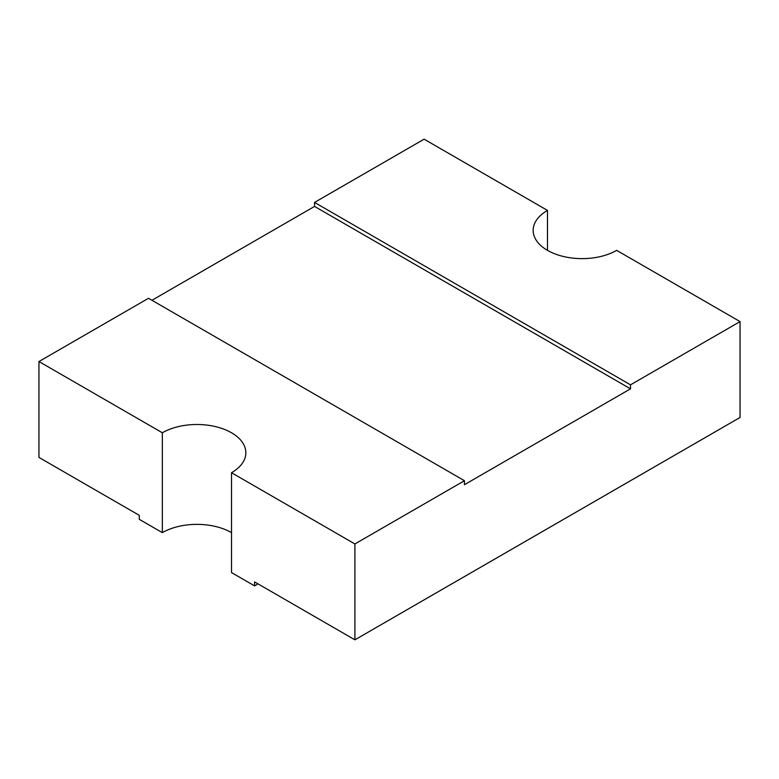 <?xml version="1.0" encoding="UTF-8"?>
<svg xmlns="http://www.w3.org/2000/svg" width="779" height="779" viewBox="0 0 779 779"><rect width="100%" height="100%" fill="white"/><g stroke="black" fill="none" stroke-linecap="round" stroke-linejoin="round"><path stroke-width="1.17" d="M630.503 388.838L314.55 206.416L314.55 202.423L424.097 139.178L547.481 210.408A48.921 28.248 180 0 0 533.148 230.389A48.921 28.248 180 0 0 563.353 256.476A48.921 28.248 180 0 0 616.666 250.361L740.05 321.591L630.503 384.836L630.503 388.838L464.45 484.704L464.45 480.711L148.497 298.289L38.95 361.534L38.95 457.409L139.275 515.328L139.275 519.32L162.334 532.641A48.921 28.248 180 0 1 231.519 532.641M38.95 361.534L162.334 432.773A48.921 28.248 180 0 1 231.519 432.773A48.921 28.248 180 0 1 245.852 452.745A48.921 28.248 180 0 1 231.519 472.717L231.519 572.584L254.587 585.896L254.587 581.903L354.903 639.822L740.05 417.466L740.05 321.591M547.481 210.408L547.481 250.361M314.55 206.416L151.954 300.285M162.334 432.773L162.334 532.641M231.519 472.717L354.903 543.956L354.903 639.822M354.903 543.956L464.45 480.711M257.937 583.841A81.542 47.071 180 0 1 254.587 585.896M630.503 384.836L314.55 202.423"/></g></svg>
